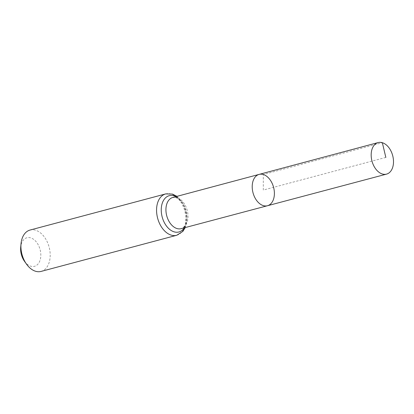 <?xml version="1.0" encoding="UTF-8"?>
<svg xmlns="http://www.w3.org/2000/svg" width="414" height="414" viewBox="0 0 414 414"><rect width="100%" height="100%" fill="white"/><g stroke="black" fill="none" stroke-linecap="round" stroke-linejoin="round"><path stroke-width="0.31" stroke-dasharray="2.07 1.55" d="M24.457 261.244A14.769 9.688 75.1 0 0 40.267 259.557A14.769 9.688 75.1 0 0 30.719 237.864A14.769 9.688 75.1 0 0 20.7 247.137M41.069 271.418A21.404 14.045 75.1 0 0 49.928 251.153A21.404 14.045 75.1 0 0 35.557 230.21A21.404 14.045 75.1 0 0 30.046 230.049M267.47 205.737A16.218 10.64 75.1 0 0 274.192 190.383A16.218 10.64 75.1 0 0 263.304 174.511A16.218 10.64 75.1 0 0 259.123 174.392M385.838 157.418L263.304 190.062L263.304 174.511L382.339 142.701M176.969 197.581A16.146 10.593 75.1 0 0 172.804 197.462L175.727 197.576C181.109 199.579 184.701 205.251 186.507 214.587L185.85 223.011L184.711 225.609C184.261 226.81 183.066 227.829 181.12 228.663A16.146 10.593 75.1 0 0 187.811 213.381A16.146 10.593 75.1 0 0 176.969 197.581M176.716 235.281A21.404 14.045 75.1 0 0 185.581 215.016A21.404 14.045 75.1 0 0 171.205 194.073A21.404 14.045 75.1 0 0 165.693 193.912M184.313 227.814A18.775 12.316 75.1 0 0 176.002 196.609M185.291 227.555L187.195 217.448L183.656 204.164L176.98 196.35"/><path stroke-width="0.62" d="M263.304 174.511A16.218 10.64 75.1 0 0 259.123 174.392A16.218 10.64 75.1 0 0 253.021 192.805A16.218 10.64 75.1 0 0 267.47 205.737A16.218 10.64 75.1 0 0 274.192 190.383A16.218 10.64 75.1 0 0 263.304 174.511M176.716 235.281A21.404 14.045 75.1 0 1 157.636 218.214A21.404 14.045 75.1 0 1 165.693 193.912L30.046 230.049A21.404 14.045 75.1 0 0 21.036 243.655L20.7 247.137A14.769 9.688 75.1 0 0 24.457 261.244L26.486 264.101A21.404 14.045 75.1 0 0 41.069 271.418L176.716 235.281L182.838 231.395L185.291 227.555M21.036 243.655A21.404 14.045 75.1 0 0 26.486 264.101M267.47 205.737L181.12 228.663A16.146 10.593 75.1 0 1 166.733 215.787A16.146 10.593 75.1 0 1 172.804 197.462L259.123 174.392A16.218 10.64 75.1 0 0 253.021 192.805A16.218 10.64 75.1 0 0 267.47 205.737L386.536 174.123A16.322 10.707 75.1 0 0 393.3 158.676A16.322 10.707 75.1 0 0 382.339 142.701A16.322 10.707 75.1 0 0 378.132 142.582A16.322 10.707 75.1 0 0 371.379 158.039A16.322 10.707 75.1 0 0 382.339 173.999A16.322 10.707 75.1 0 0 386.536 174.123M382.339 142.701L385.838 157.418M176.002 196.609A18.775 12.316 75.1 0 0 174.087 195.827A18.775 12.316 75.1 0 0 162.578 218.349A18.775 12.316 75.1 0 0 184.313 227.814M165.693 193.912L172.447 194.083L176.98 196.35M259.123 174.392L378.132 142.582"/></g></svg>
